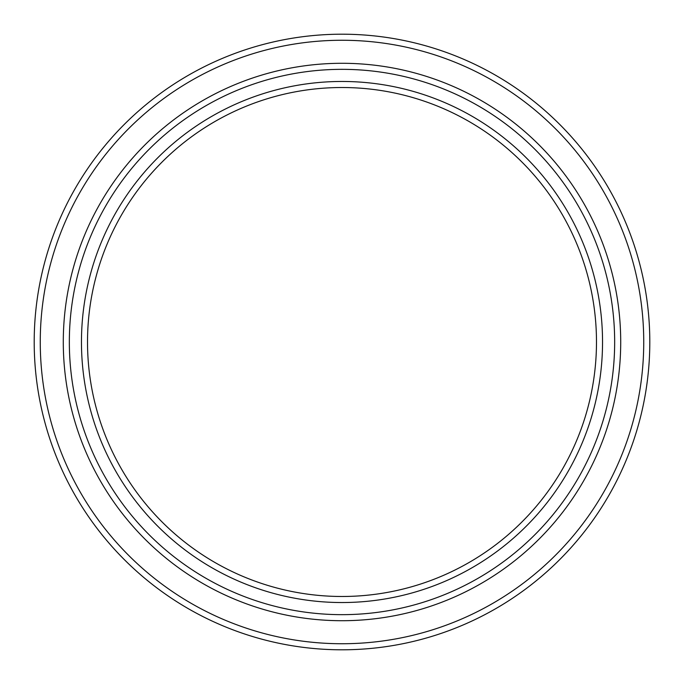 <?xml version="1.0" encoding="UTF-8"?>
<svg xmlns="http://www.w3.org/2000/svg" width="684" height="684" viewBox="0 0 684 684"><rect width="100%" height="100%" fill="white"/><g stroke="black" fill="none" stroke-linecap="round" stroke-linejoin="round"><path stroke-width="1.03" d="M342 643.738A301.738 301.738 0 0 0 643.738 342A301.738 301.738 0 0 0 342 40.262A301.738 301.738 0 0 0 40.262 342A301.738 301.738 0 0 0 342 643.738M342 649.8A307.8 307.8 0 0 0 649.8 342A307.8 307.8 0 0 0 342 34.2A307.8 307.8 0 0 0 34.2 342A307.8 307.8 0 0 0 342 649.8M342 87.518A254.482 254.482 0 0 0 87.518 342A254.482 254.482 0 0 0 342 596.482A254.482 254.482 0 0 0 596.482 342A254.482 254.482 0 0 0 342 87.518M342 81.464A260.536 260.536 0 0 0 81.464 342A260.536 260.536 0 0 0 342 602.536A260.536 260.536 0 0 0 602.536 342A260.536 260.536 0 0 0 342 81.464M342 614.659A272.659 272.659 0 0 0 614.659 342A272.659 272.659 0 0 0 342 69.34A272.659 272.659 0 0 0 69.34 342A272.659 272.659 0 0 0 342 614.659M342 620.713A278.713 278.713 0 0 0 620.713 342A278.713 278.713 0 0 0 342 63.287A278.713 278.713 0 0 0 63.287 342A278.713 278.713 0 0 0 342 620.713"/></g></svg>
